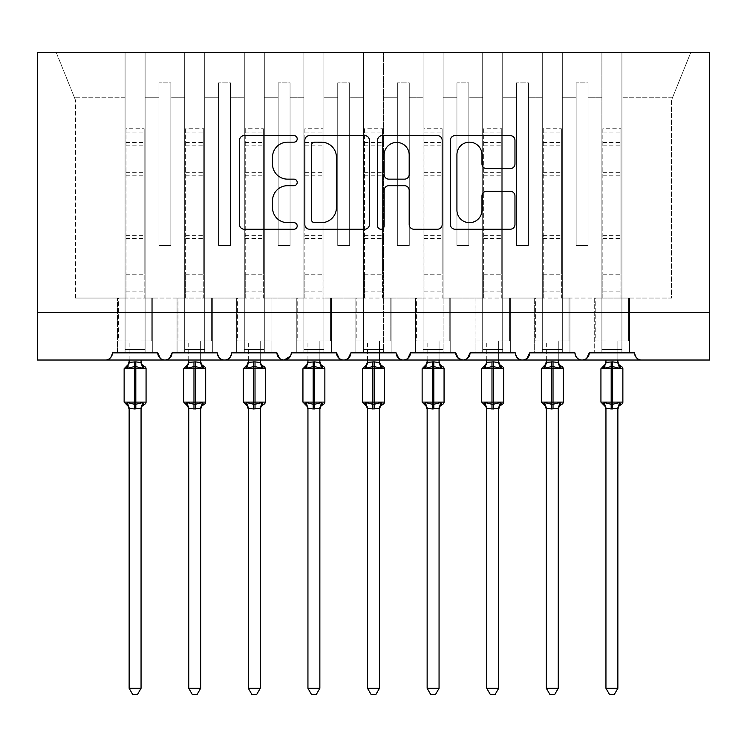<?xml version="1.0" encoding="UTF-8"?>
<svg xmlns="http://www.w3.org/2000/svg" width="747" height="747" viewBox="0 0 747 747"><rect width="100%" height="100%" fill="white"/><g stroke="black" fill="none" stroke-linecap="round" stroke-linejoin="round"><path stroke-width="0.56" stroke-dasharray="3.73 2.8" d="M297.213 138.895A3.277 3.277 0 0 0 293.935 135.618L244.213 135.618A4.678 4.678 0 0 0 239.526 140.296L239.526 224.539A4.678 4.678 0 0 0 244.213 229.217L293.935 229.217A3.277 3.277 0 0 0 297.213 225.949A3.277 3.277 0 0 0 293.935 222.671L287.502 222.671A14.977 14.977 0 0 1 272.524 207.694L272.524 200.672A14.977 14.977 0 0 1 287.502 185.695L293.935 185.695A3.277 3.277 0 0 0 297.213 182.417A3.277 3.277 0 0 0 293.935 179.14L287.502 179.14A14.977 14.977 0 0 1 272.524 164.163L272.524 157.15A14.977 14.977 0 0 1 287.502 142.173L293.935 142.173A3.277 3.277 0 0 0 297.213 138.895M641.701 360.026L709.65 360.026L709.65 312.349L37.35 312.349L37.35 360.026L105.299 360.026A7.153 7.153 0 0 0 112.452 352.873L125.085 352.873L125.085 298.044L125.085 352.873L157.748 352.873L145.105 352.873L145.105 298.044L145.105 352.873L145.105 298.044L184.686 298.044L184.686 97.782L184.686 352.873L184.686 298.044L145.105 298.044L145.105 52.486L145.105 352.873L152.733 352.873L117.456 352.873L117.456 298.044L117.456 352.873L117.456 298.044L117.456 352.873L157.748 352.873A7.153 7.153 0 0 0 164.9 360.026A7.153 7.153 0 0 0 172.053 352.873L184.686 352.873L184.686 298.044L184.686 352.873L172.053 352.873L217.349 352.873L204.706 352.873L204.706 52.486L204.706 352.873L204.706 298.044L204.706 352.873L212.335 352.873L177.058 352.873L177.058 298.044L177.058 352.873L177.058 298.044L177.058 352.873L217.349 352.873A7.153 7.153 0 0 0 224.502 360.026A7.153 7.153 0 0 0 231.654 352.873L244.288 352.873L244.288 298.044L244.288 352.873L231.654 352.873L276.95 352.873L264.307 352.873L264.307 52.486L264.307 352.873L264.307 298.044L264.307 352.873L271.936 352.873L236.659 352.873L236.659 298.044L236.659 352.873L236.659 298.044L236.659 352.873L276.95 352.873A7.153 7.153 0 0 0 284.103 360.026A7.153 7.153 0 0 0 291.246 352.873L303.889 352.873L303.889 298.044L303.889 352.873L291.246 352.873L336.552 352.873L323.909 352.873L323.909 52.486L323.909 352.873L323.909 298.044L323.909 352.873L331.537 352.873L296.26 352.873L296.26 298.044L296.26 352.873L296.26 298.044L296.26 352.873L336.552 352.873A7.153 7.153 0 0 0 343.704 360.026A7.153 7.153 0 0 0 350.847 352.873L363.49 352.873L363.49 298.044L363.49 352.873L350.847 352.873L396.153 352.873L383.51 352.873L383.51 52.486L383.51 352.873L383.51 298.044L383.51 352.873L391.139 352.873L355.861 352.873L355.861 298.044L355.861 352.873L355.861 298.044L355.861 352.873L396.153 352.873A7.153 7.153 0 0 0 403.296 360.026A7.153 7.153 0 0 0 410.448 352.873L423.091 352.873L423.091 298.044L423.091 352.873L410.448 352.873L455.754 352.873L443.111 352.873L443.111 52.486L443.111 352.873L443.111 298.044L443.111 352.873L450.74 352.873L415.463 352.873L415.463 298.044L415.463 352.873L415.463 298.044L415.463 352.873L455.754 352.873A7.153 7.153 0 0 0 462.897 360.026A7.153 7.153 0 0 0 470.05 352.873L482.693 352.873L482.693 298.044L482.693 352.873L470.05 352.873L515.346 352.873L502.712 352.873L502.712 52.486L502.712 352.873L502.712 298.044L502.712 352.873L510.341 352.873L475.064 352.873L475.064 298.044L475.064 352.873L475.064 298.044L475.064 352.873L515.346 352.873A7.153 7.153 0 0 0 522.498 360.026A7.153 7.153 0 0 0 529.651 352.873L542.294 352.873L542.294 298.044L542.294 352.873L529.651 352.873L574.947 352.873L562.314 352.873L562.314 298.044L562.314 352.873L569.942 352.873L534.665 352.873L534.665 298.044L534.665 352.873L534.665 298.044L534.665 352.873L569.942 352.873L562.314 352.873L562.314 298.044L601.895 298.044L601.895 352.873L601.895 298.044L601.895 352.873L589.252 352.873L601.895 352.873L601.895 52.486L601.895 298.044L601.895 52.486L621.915 52.486L621.915 352.873L634.548 352.873C635.529 357.785 637.91 360.166 641.701 360.026A7.153 7.153 0 0 1 634.548 352.873L621.915 352.873L629.544 352.873L621.915 352.873L621.915 52.486L621.915 298.044L621.915 52.486L690.77 52.486L562.314 52.486L562.314 352.873L574.947 352.873C575.928 357.785 578.309 360.166 582.1 360.026L586.638 358.411M594.267 352.873L629.544 352.873L629.544 298.044L629.544 352.873L629.544 298.044L621.915 298.044L671.506 298.044L671.506 100.173L672.468 97.782L621.915 97.782L672.468 97.782L671.506 100.173L671.506 298.044L601.895 298.044L601.895 52.486L562.314 52.486L562.314 298.044L562.314 52.486L562.314 298.044L629.544 298.044L629.544 352.873L594.267 352.873L594.267 298.044L601.895 298.044L594.267 298.044L594.267 352.873M574.947 352.873A7.153 7.153 0 0 0 582.1 360.026A7.153 7.153 0 0 0 589.252 352.873L634.548 352.873M542.294 298.044L542.294 52.486L542.294 298.044L542.294 52.486L562.314 52.486L502.712 52.486L502.712 298.044L502.712 52.486L482.693 52.486L482.693 97.782L482.693 52.486L443.111 52.486L443.111 298.044L443.111 52.486L423.091 52.486L423.091 97.782L423.091 52.486L383.51 52.486L383.51 298.044L383.51 52.486L363.49 52.486L363.49 97.782L363.49 52.486L323.909 52.486L323.909 298.044L323.909 52.486L303.889 52.486L303.889 97.782L303.889 52.486L264.307 52.486L264.307 298.044L264.307 52.486L244.288 52.486L244.288 97.782L244.288 52.486L204.706 52.486L204.706 298.044L204.706 52.486L184.686 52.486L184.686 97.782L184.686 52.486L125.085 52.486L125.085 97.782L125.085 52.486L56.23 52.486L75.494 100.173L56.23 52.486L542.294 52.486L542.294 352.873L542.294 298.044L502.712 298.044L542.294 298.044M527.037 358.411L522.498 360.026C518.707 360.166 516.326 357.785 515.346 352.873M482.693 298.044L482.693 52.486L482.693 352.873L482.693 298.044L443.111 298.044L482.693 298.044M467.435 358.411L462.897 360.026L458.369 358.411M423.091 298.044L423.091 52.486L423.091 352.873L423.091 298.044L383.51 298.044L423.091 298.044M407.834 358.411L403.296 360.026L398.767 358.411M363.49 298.044L363.49 52.486L363.49 352.873L363.49 298.044L323.909 298.044L363.49 298.044M348.233 358.411L343.704 360.026L339.166 358.411M303.889 298.044L303.889 52.486L303.889 352.873L303.889 298.044L264.307 298.044L303.889 298.044M290.48 356.114L291.246 352.873C290.275 357.785 287.894 360.166 284.103 360.026L279.565 358.411M244.288 298.044L244.288 52.486L244.288 352.873L244.288 298.044L204.706 298.044L244.288 298.044M231.654 352.873C230.674 357.785 228.293 360.166 224.502 360.026C220.701 360.166 218.32 357.785 217.349 352.873M184.686 298.044L184.686 52.486L184.686 298.044L204.706 298.044L184.686 298.044M169.438 358.411L164.9 360.026L160.362 358.411M125.085 298.044L125.085 52.486L125.085 352.873L125.085 298.044L75.494 298.044L145.105 298.044L145.105 52.486L145.105 298.044L125.085 298.044M709.65 312.349L37.35 312.349L37.35 52.486L709.65 52.486L709.65 312.349L37.35 312.349M588.066 245.595L576.142 245.595L576.142 97.782L562.314 97.782L576.142 97.782L576.142 82.88L576.142 245.595L588.066 245.595L588.066 82.88L576.142 82.88L588.066 82.88L588.066 97.782L601.895 97.782L588.066 97.782L588.066 245.595L576.142 245.595L576.142 82.88L576.142 245.595L588.066 245.595L588.066 82.88L588.066 245.595M528.465 245.595L516.541 245.595L516.541 97.782L502.712 97.782L516.541 97.782L516.541 82.88L516.541 245.595L528.465 245.595L528.465 82.88L516.541 82.88L528.465 82.88L528.465 97.782L542.294 97.782L528.465 97.782L528.465 245.595L516.541 245.595L516.541 82.88L516.541 245.595L528.465 245.595L528.465 82.88L528.465 245.595M468.864 245.595L456.94 245.595L456.94 97.782L443.111 97.782L456.94 97.782L456.94 82.88L456.94 245.595L468.864 245.595L468.864 82.88L456.94 82.88L468.864 82.88L468.864 97.782L482.693 97.782L468.864 97.782L468.864 245.595L456.94 245.595L456.94 82.88L456.94 245.595L468.864 245.595L468.864 82.88L468.864 245.595M409.263 245.595L397.339 245.595L397.339 97.782L383.51 97.782L397.339 97.782L397.339 82.88L397.339 245.595L409.263 245.595L409.263 82.88L397.339 82.88L409.263 82.88L409.263 97.782L423.091 97.782L409.263 97.782L409.263 245.595L397.339 245.595L397.339 82.88L397.339 245.595L409.263 245.595L409.263 82.88L409.263 245.595M349.661 245.595L337.737 245.595L337.737 97.782L323.909 97.782L337.737 97.782L337.737 82.88L337.737 245.595L349.661 245.595L349.661 82.88L337.737 82.88L349.661 82.88L349.661 97.782L363.49 97.782L349.661 97.782L349.661 245.595L337.737 245.595L337.737 82.88L337.737 245.595L349.661 245.595L349.661 82.88L349.661 245.595M290.06 245.595L278.136 245.595L278.136 97.782L264.307 97.782L278.136 97.782L278.136 82.88L278.136 245.595L290.06 245.595L290.06 82.88L278.136 82.88L290.06 82.88L290.06 97.782L303.889 97.782L290.06 97.782L290.06 245.595L278.136 245.595L278.136 82.88L278.136 245.595L290.06 245.595L290.06 82.88L290.06 245.595M230.459 245.595L218.535 245.595L218.535 97.782L204.706 97.782L218.535 97.782L218.535 82.88L218.535 245.595L230.459 245.595L230.459 82.88L218.535 82.88L230.459 82.88L230.459 97.782L244.288 97.782L230.459 97.782L230.459 245.595L218.535 245.595L218.535 82.88L218.535 245.595L230.459 245.595L230.459 82.88L230.459 245.595M170.858 245.595L158.934 245.595L158.934 97.782L145.105 97.782L158.934 97.782L158.934 82.88L158.934 245.595L170.858 245.595L170.858 82.88L158.934 82.88L170.858 82.88L170.858 97.782L184.686 97.782L170.858 97.782L170.858 245.595L158.934 245.595L158.934 82.88L158.934 245.595L170.858 245.595L170.858 82.88L170.858 245.595M75.494 298.044L75.494 100.173L75.494 298.044M125.085 97.782L74.532 97.782L125.085 97.782M672.468 97.782L690.77 52.486L672.468 97.782M152.733 298.044L152.733 352.873L152.733 298.044L145.105 298.044L152.733 298.044L152.733 352.873L152.733 298.044L145.105 298.044L152.733 298.044M212.335 298.044L212.335 352.873L212.335 298.044L204.706 298.044L212.335 298.044L212.335 352.873L212.335 298.044L204.706 298.044L212.335 298.044M271.936 298.044L271.936 352.873L271.936 298.044L264.307 298.044L271.936 298.044L271.936 352.873L271.936 298.044L264.307 298.044L271.936 298.044M331.537 298.044L331.537 352.873L331.537 298.044L323.909 298.044L331.537 298.044L331.537 352.873L331.537 298.044L323.909 298.044L331.537 298.044M391.139 298.044L391.139 352.873L391.139 298.044L383.51 298.044L391.139 298.044L391.139 352.873L391.139 298.044L383.51 298.044L391.139 298.044M450.74 298.044L450.74 352.873L450.74 298.044L443.111 298.044L450.74 298.044L450.74 352.873L450.74 298.044L443.111 298.044L450.74 298.044M510.341 298.044L510.341 352.873L510.341 298.044L502.712 298.044L510.341 298.044L510.341 352.873L510.341 298.044L502.712 298.044L510.341 298.044M569.942 298.044L569.942 352.873L569.942 298.044L562.314 298.044L569.942 298.044L569.942 352.873L569.942 298.044L562.314 298.044L569.942 298.044M458.294 358.355L455.754 352.873M629.544 298.044L621.915 298.044L629.544 298.044M594.267 298.044L601.895 298.044L594.267 298.044M369.401 224.539L369.401 140.296A4.678 4.678 0 0 0 364.723 135.618L309.501 135.618A4.678 4.678 0 0 0 304.823 140.296L304.823 224.539A4.678 4.678 0 0 0 309.501 229.217L364.723 229.217A4.678 4.678 0 0 0 369.401 224.539M314.646 142.173A3.277 3.277 0 0 0 311.368 145.441L311.368 219.394A3.277 3.277 0 0 0 314.646 222.671L321.434 222.671A14.977 14.977 0 0 0 336.411 207.694L336.411 157.15A14.977 14.977 0 0 0 321.434 142.173L314.646 142.173M382.277 135.618L437.499 135.618A4.678 4.678 0 0 1 442.177 140.296L442.177 224.539A4.678 4.678 0 0 1 437.499 229.217L413.866 229.217A4.678 4.678 0 0 1 409.188 224.539L409.188 190.373A4.678 4.678 0 0 0 404.51 185.695L388.832 185.695A4.678 4.678 0 0 0 384.145 190.373L384.145 225.949A3.277 3.277 0 0 1 380.867 229.217A3.277 3.277 0 0 1 377.599 225.949L377.599 140.296A4.678 4.678 0 0 1 382.277 135.618M409.188 154.918A12.522 12.522 0 0 0 396.666 142.406A12.522 12.522 0 0 0 384.145 154.918L384.145 174.462A4.678 4.678 0 0 0 388.832 179.14L404.51 179.14A4.678 4.678 0 0 0 409.188 174.462L409.188 154.918M486.642 168.617L510.276 168.617A4.678 4.678 0 0 0 514.963 163.929L514.963 140.296A4.678 4.678 0 0 0 510.276 135.618L455.054 135.618A4.678 4.678 0 0 0 450.376 140.296L450.376 224.539A4.678 4.678 0 0 0 455.054 229.217L510.276 229.217A4.678 4.678 0 0 0 514.963 224.539L514.963 195.994A4.678 4.678 0 0 0 510.276 191.307L486.642 191.307A4.678 4.678 0 0 0 481.964 195.994L481.964 210.15A12.522 12.522 0 0 1 469.443 222.671A12.522 12.522 0 0 1 456.921 210.15L456.921 154.685A12.522 12.522 0 0 1 469.443 142.173A12.522 12.522 0 0 1 481.964 154.685L481.964 163.929A4.678 4.678 0 0 0 486.642 168.617M129.138 360.026L129.138 340.959L118.409 340.959L118.409 298.044L126.038 298.044L118.409 298.044L118.409 340.959L129.138 340.959L129.138 362.36A5.248 5.005 180 0 1 126.383 366.73L127.41 368.262L134.376 366.59L142.789 368.262L144.498 366.497M127.41 402.577L129.138 408.478L129.138 688.314L141.052 688.314L141.052 408.506A5.248 5.005 -0 0 1 143.807 404.108L142.789 402.577L135.814 404.248L127.41 402.577L126.383 404.108A5.248 5.005 -0 0 1 129.138 408.506L129.138 408.506M143.807 366.73A5.248 5.005 180 0 1 141.052 362.332L141.052 340.959L151.781 340.959L151.781 298.044L144.152 298.044L151.781 298.044L151.781 340.959L141.052 340.959L141.052 360.026M141.052 408.506L134.376 408.973L129.128 408.264M129.138 362.36L134.376 361.875L134.376 368.729L146.067 368.729M126.038 298.044L126.038 274.205L126.038 298.044L144.152 298.044L144.152 274.205L144.152 298.044M141.052 362.36L134.376 361.875M142.789 368.262L141.062 362.575M128.11 366.235L127.41 368.262M142.789 402.577L141.062 408.264M129.138 688.314L132.714 694.514L137.476 694.514L141.052 688.314M126.038 128.773L126.038 274.205L126.038 128.773L144.152 128.773L144.152 274.205L144.152 128.773M126.038 132.116L144.152 132.116M188.739 360.026L188.739 340.959L178.01 340.959L178.01 298.044L185.639 298.044L178.01 298.044L178.01 340.959L188.739 340.959L188.739 362.36A5.248 5.005 180 0 1 185.984 366.73L187.011 368.262L193.977 366.59L202.39 368.262L204.099 366.497M187.011 402.577L188.739 408.478L188.739 688.314L200.654 688.314L200.654 408.506A5.248 5.005 -0 0 1 203.408 404.108L202.39 402.577L195.415 404.248L187.011 402.577L185.984 404.108A5.248 5.005 -0 0 1 188.739 408.506L188.739 408.506M203.408 366.73A5.248 5.005 180 0 1 200.654 362.332L200.654 340.959L211.382 340.959L211.382 298.044L203.754 298.044L211.382 298.044L211.382 340.959L200.654 340.959L200.654 360.026M200.654 408.506L193.977 408.973L188.73 408.264M188.739 362.36L193.977 361.875L193.977 368.729L205.668 368.729M185.639 298.044L185.639 274.205L185.639 298.044L203.754 298.044L203.754 274.205L203.754 298.044M200.654 362.36L193.977 361.875M202.39 368.262L200.663 362.575M187.712 366.235L187.011 368.262M202.39 402.577L200.663 408.264M188.739 688.314L192.315 694.514L197.077 694.514L200.654 688.314M185.639 128.773L185.639 274.205L185.639 128.773L203.754 128.773L203.754 274.205L203.754 128.773M185.639 132.116L203.754 132.116M248.34 360.026L248.34 340.959L237.611 340.959L237.611 298.044L245.24 298.044L237.611 298.044L237.611 340.959L248.34 340.959L248.34 362.36A5.248 5.005 180 0 1 245.586 366.73L246.613 368.262L253.578 366.59L261.992 368.262L263.7 366.497M246.613 402.577L248.34 408.478L248.34 688.314L260.255 688.314L260.255 408.506A5.248 5.005 -0 0 1 263.009 404.108L261.992 402.577L255.016 404.248L246.613 402.577L245.586 404.108A5.248 5.005 -0 0 1 248.34 408.506L248.34 408.506M263.009 366.73A5.248 5.005 180 0 1 260.255 362.332L260.255 340.959L270.984 340.959L270.984 298.044L263.355 298.044L270.984 298.044L270.984 340.959L260.255 340.959L260.255 360.026M260.255 408.506L253.578 408.973L248.331 408.264M248.34 362.36L253.578 361.875L253.578 368.729L265.269 368.729M245.24 298.044L245.24 274.205L245.24 298.044L263.355 298.044L263.355 274.205L263.355 298.044M260.255 362.36L253.578 361.875M261.992 368.262L260.264 362.575M247.313 366.235L246.613 368.262M261.992 402.577L260.264 408.264M248.34 688.314L251.916 694.514L256.679 694.514L260.255 688.314M245.24 128.773L245.24 274.205L245.24 128.773L263.355 128.773L263.355 274.205L263.355 128.773M245.24 132.116L263.355 132.116M307.941 360.026L307.941 340.959L297.213 340.959L297.213 298.044L304.841 298.044L297.213 298.044L297.213 340.959L307.941 340.959L307.941 362.36A5.248 5.005 180 0 1 305.187 366.73L306.205 368.262L313.18 366.59L321.593 368.262L323.302 366.497M306.205 402.577L307.941 408.478L307.941 688.314L319.856 688.314L319.856 408.506A5.248 5.005 -0 0 1 322.611 404.108L321.593 402.577L314.618 404.248L306.205 402.577L305.187 404.108A5.248 5.005 -0 0 1 307.941 408.506L307.941 408.506M322.611 366.73A5.248 5.005 180 0 1 319.856 362.332L319.856 340.959L330.585 340.959L330.585 298.044L322.956 298.044L330.585 298.044L330.585 340.959L319.856 340.959L319.856 360.026M319.856 408.506L313.18 408.973L307.932 408.264M307.941 362.36L313.18 361.875L313.18 368.729L324.861 368.729M304.841 298.044L304.841 274.205L304.841 298.044L322.956 298.044L322.956 274.205L322.956 298.044M319.856 362.36L313.18 361.875M321.593 368.262L319.865 362.575M306.914 366.235L306.205 368.262M321.593 402.577L319.865 408.264M307.941 688.314L311.518 694.514L316.28 694.514L319.856 688.314M304.841 128.773L304.841 274.205L304.841 128.773L322.956 128.773L322.956 274.205L322.956 128.773M304.841 132.116L322.956 132.116M367.543 360.026L367.543 340.959L356.814 340.959L356.814 298.044L364.443 298.044L356.814 298.044L356.814 340.959L367.543 340.959L367.543 362.36A5.248 5.005 180 0 1 364.788 366.73L365.806 368.262L372.781 366.59L381.194 368.262L382.903 366.497M365.806 402.577L367.543 408.478L367.543 688.314L379.457 688.314L379.457 408.506A5.248 5.005 -0 0 1 382.212 404.108L381.194 402.577L374.219 404.248L365.806 402.577L364.788 404.108A5.248 5.005 -0 0 1 367.543 408.506L367.543 408.506M382.212 366.73A5.248 5.005 180 0 1 379.457 362.332L379.457 340.959L390.186 340.959L390.186 298.044L382.557 298.044L390.186 298.044L390.186 340.959L379.457 340.959L379.457 360.026M379.457 408.506L372.781 408.973L367.533 408.264M367.543 362.36L372.781 361.875L372.781 368.729L384.462 368.729M364.443 298.044L364.443 274.205L364.443 298.044L382.557 298.044L382.557 274.205L382.557 298.044M379.457 362.36L372.781 361.875M381.194 368.262L379.467 362.575M366.516 366.235L365.806 368.262M381.194 402.577L379.467 408.264M367.543 688.314L371.119 694.514L375.881 694.514L379.457 688.314M364.443 128.773L364.443 274.205L364.443 128.773L382.557 128.773L382.557 274.205L382.557 128.773M364.443 132.116L382.557 132.116M427.144 360.026L427.144 340.959L416.415 340.959L416.415 298.044L424.044 298.044L416.415 298.044L416.415 340.959L427.144 340.959L427.144 362.36A5.248 5.005 180 0 1 424.389 366.73L425.407 368.262L432.382 366.59L440.795 368.262L442.504 366.497M425.407 402.577L427.144 408.478L427.144 688.314L439.059 688.314L439.059 408.506A5.248 5.005 -0 0 1 441.813 404.108L440.795 402.577L433.82 404.248L425.407 402.577L424.389 404.108A5.248 5.005 -0 0 1 427.144 408.506L427.144 408.506M441.813 366.73A5.248 5.005 180 0 1 439.059 362.332L439.059 340.959L449.787 340.959L449.787 298.044L442.159 298.044L449.787 298.044L449.787 340.959L439.059 340.959L439.059 360.026M439.059 408.506L432.382 408.973L427.135 408.264M427.144 362.36L432.382 361.875L432.382 368.729L444.063 368.729M424.044 298.044L424.044 274.205L424.044 298.044L442.159 298.044L442.159 274.205L442.159 298.044M439.059 362.36L432.382 361.875M440.795 368.262L439.068 362.575M426.117 366.235L425.407 368.262M440.795 402.577L439.068 408.264M427.144 688.314L430.72 694.514L435.482 694.514L439.059 688.314M424.044 128.773L424.044 274.205L424.044 128.773L442.159 128.773L442.159 274.205L442.159 128.773M424.044 132.116L442.159 132.116M486.745 360.026L486.745 340.959L476.016 340.959L476.016 298.044L483.645 298.044L476.016 298.044L476.016 340.959L486.745 340.959L486.745 362.36A5.248 5.005 180 0 1 483.991 366.73L485.008 368.262L491.984 366.59L500.387 368.262L502.105 366.497M485.008 402.577L486.745 408.478L486.745 688.314L498.66 688.314L498.66 408.506A5.248 5.005 -0 0 1 501.414 404.108L500.387 402.577L493.422 404.248L485.008 402.577L483.991 404.108A5.248 5.005 -0 0 1 486.745 408.506L486.745 408.506M501.414 366.73A5.248 5.005 180 0 1 498.66 362.332L498.66 340.959L509.389 340.959L509.389 298.044L501.76 298.044L509.389 298.044L509.389 340.959L498.66 340.959L498.66 360.026M498.66 408.506L491.984 408.973L486.736 408.264M486.745 362.36L491.984 361.875L491.984 368.729L503.665 368.729M483.645 298.044L483.645 274.205L483.645 298.044L501.76 298.044L501.76 274.205L501.76 298.044M498.66 362.36L491.984 361.875M500.387 368.262L498.669 362.575M485.709 366.235L485.008 368.262M500.387 402.577L498.669 408.264M486.745 688.314L490.321 694.514L495.084 694.514L498.66 688.314M483.645 128.773L483.645 274.205L483.645 128.773L501.76 128.773L501.76 274.205L501.76 128.773M483.645 132.116L501.76 132.116M546.346 360.026L546.346 340.959L535.618 340.959L535.618 298.044L543.246 298.044L535.618 298.044L535.618 340.959L546.346 340.959L546.346 362.36A5.248 5.005 180 0 1 543.592 366.73L544.61 368.262L551.585 366.59L559.989 368.262L561.707 366.497M544.61 402.577L546.346 408.478L546.346 688.314L558.261 688.314L558.261 408.506A5.248 5.005 -0 0 1 561.016 404.108L559.989 402.577L553.023 404.248L544.61 402.577L543.592 404.108A5.248 5.005 -0 0 1 546.346 408.506L546.346 408.506M561.016 366.73A5.248 5.005 180 0 1 558.261 362.332L558.261 340.959L568.99 340.959L568.99 298.044L561.361 298.044L568.99 298.044L568.99 340.959L558.261 340.959L558.261 360.026M558.261 408.506L551.585 408.973L546.337 408.264M546.346 362.36L551.585 361.875L551.585 368.729L563.266 368.729M543.246 298.044L543.246 274.205L543.246 298.044L561.361 298.044L561.361 274.205L561.361 298.044M558.261 362.36L551.585 361.875M559.989 368.262L558.27 362.575M545.31 366.235L544.61 368.262M559.989 402.577L558.27 408.264M546.346 688.314L549.923 694.514L554.685 694.514L558.261 688.314M543.246 128.773L543.246 274.205L543.246 128.773L561.361 128.773L561.361 274.205L561.361 128.773M543.246 132.116L561.361 132.116M605.948 360.026L605.948 340.959L595.219 340.959L595.219 298.044L602.848 298.044L595.219 298.044L595.219 340.959L605.948 340.959L605.948 362.36A5.248 5.005 180 0 1 603.193 366.73L604.211 368.262L611.186 366.59L619.59 368.262L621.308 366.497M604.211 402.577L605.948 408.478L605.948 688.314L617.862 688.314L617.862 408.506A5.248 5.005 -0 0 1 620.617 404.108L619.59 402.577L612.624 404.248L604.211 402.577L603.193 404.108A5.248 5.005 -0 0 1 605.948 408.506L605.948 408.506M620.617 366.73A5.248 5.005 180 0 1 617.862 362.332L617.862 340.959L628.591 340.959L628.591 298.044L620.962 298.044L628.591 298.044L628.591 340.959L617.862 340.959L617.862 360.026M617.862 408.506L611.186 408.973L605.938 408.264M605.948 362.36L611.186 361.875L611.186 368.729L622.867 368.729M602.848 298.044L602.848 274.205L602.848 298.044L620.962 298.044L620.962 274.205L620.962 298.044M617.862 362.36L611.186 361.875M619.59 368.262L617.872 362.575M604.911 366.235L604.211 368.262M619.59 402.577L617.872 408.264M605.948 688.314L609.524 694.514L614.286 694.514L617.862 688.314M602.848 128.773L602.848 274.205L602.848 128.773L620.962 128.773L620.962 274.205L620.962 128.773M602.848 132.116L620.962 132.116M125.085 349.54L145.105 349.54L125.085 349.54M184.686 349.54L204.706 349.54L184.686 349.54M244.288 349.54L264.307 349.54L244.288 349.54M303.889 349.54L323.909 349.54L303.889 349.54M363.49 349.54L383.51 349.54L363.49 349.54M423.091 349.54L443.111 349.54L423.091 349.54M482.693 349.54L502.712 349.54L482.693 349.54M542.294 349.54L562.314 349.54L542.294 349.54M601.895 349.54L621.915 349.54L601.895 349.54M135.814 361.875L135.814 408.973M146.067 402.11L124.133 402.11M124.133 368.729L134.376 368.729L134.376 408.973M126.038 274.205L144.152 274.205L126.038 274.205M126.038 291.844L144.152 291.844M126.038 238.48L144.152 238.48M126.038 175.816L144.152 175.816M126.038 142.528L144.152 142.528M126.038 145.861L144.152 145.861M126.038 172.716L144.152 172.716M126.038 235.38L144.152 235.38M195.415 361.875L195.415 408.973M205.668 402.11L183.734 402.11M183.734 368.729L193.977 368.729L193.977 408.973M185.639 274.205L203.754 274.205L185.639 274.205M185.639 291.844L203.754 291.844M185.639 238.48L203.754 238.48M185.639 175.816L203.754 175.816M185.639 142.528L203.754 142.528M185.639 145.861L203.754 145.861M185.639 172.716L203.754 172.716M185.639 235.38L203.754 235.38M255.016 361.875L255.016 408.973M265.269 402.11L243.335 402.11M243.335 368.729L253.578 368.729L253.578 408.973M245.24 274.205L263.355 274.205L245.24 274.205M245.24 291.844L263.355 291.844M245.24 238.48L263.355 238.48M245.24 175.816L263.355 175.816M245.24 142.528L263.355 142.528M245.24 145.861L263.355 145.861M245.24 172.716L263.355 172.716M245.24 235.38L263.355 235.38M314.618 361.875L314.618 408.973M324.861 402.11L302.937 402.11M302.937 368.729L313.18 368.729L313.18 408.973M304.841 274.205L322.956 274.205L304.841 274.205M304.841 291.844L322.956 291.844M304.841 238.48L322.956 238.48M304.841 175.816L322.956 175.816M304.841 142.528L322.956 142.528M304.841 145.861L322.956 145.861M304.841 172.716L322.956 172.716M304.841 235.38L322.956 235.38M374.219 361.875L374.219 408.973M384.462 402.11L362.538 402.11M362.538 368.729L372.781 368.729L372.781 408.973M364.443 274.205L382.557 274.205L364.443 274.205M364.443 291.844L382.557 291.844M364.443 238.48L382.557 238.48M364.443 175.816L382.557 175.816M364.443 142.528L382.557 142.528M364.443 145.861L382.557 145.861M364.443 172.716L382.557 172.716M364.443 235.38L382.557 235.38M433.82 361.875L433.82 408.973M444.063 402.11L422.139 402.11M422.139 368.729L432.382 368.729L432.382 408.973M424.044 274.205L442.159 274.205L424.044 274.205M424.044 291.844L442.159 291.844M424.044 238.48L442.159 238.48M424.044 175.816L442.159 175.816M424.044 142.528L442.159 142.528M424.044 145.861L442.159 145.861M424.044 172.716L442.159 172.716M424.044 235.38L442.159 235.38M493.422 361.875L493.422 408.973M503.665 402.11L481.731 402.11M481.731 368.729L491.984 368.729L491.984 408.973M483.645 274.205L501.76 274.205L483.645 274.205M483.645 291.844L501.76 291.844M483.645 238.48L501.76 238.48M483.645 175.816L501.76 175.816M483.645 142.528L501.76 142.528M483.645 145.861L501.76 145.861M483.645 172.716L501.76 172.716M483.645 235.38L501.76 235.38M553.023 361.875L553.023 408.973M563.266 402.11L541.332 402.11M541.332 368.729L551.585 368.729L551.585 408.973M543.246 274.205L561.361 274.205L543.246 274.205M543.246 291.844L561.361 291.844M543.246 238.48L561.361 238.48M543.246 175.816L561.361 175.816M543.246 142.528L561.361 142.528M543.246 145.861L561.361 145.861M543.246 172.716L561.361 172.716M543.246 235.38L561.361 235.38M612.624 361.875L612.624 408.973M622.867 402.11L600.933 402.11M600.933 368.729L611.186 368.729L611.186 408.973M602.848 274.205L620.962 274.205L602.848 274.205M602.848 291.844L620.962 291.844M602.848 238.48L620.962 238.48M602.848 175.816L620.962 175.816M602.848 142.528L620.962 142.528M602.848 145.861L620.962 145.861M602.848 172.716L620.962 172.716M602.848 235.38L620.962 235.38"/><path stroke-width="1.12" d="M297.213 138.895A3.277 3.277 0 0 0 293.935 135.618L244.213 135.618A4.678 4.678 0 0 0 239.526 140.296L239.526 224.539A4.678 4.678 0 0 0 244.213 229.217L293.935 229.217A3.277 3.277 0 0 0 297.213 225.949A3.277 3.277 0 0 0 293.935 222.671L287.502 222.671A14.977 14.977 0 0 1 272.524 207.694L272.524 200.672A14.977 14.977 0 0 1 287.502 185.695L293.935 185.695A3.277 3.277 0 0 0 297.213 182.417A3.277 3.277 0 0 0 293.935 179.14L287.502 179.14A14.977 14.977 0 0 1 272.524 164.163L272.524 157.15A14.977 14.977 0 0 1 287.502 142.173L293.935 142.173A3.277 3.277 0 0 0 297.213 138.895M510.276 168.617A4.678 4.678 0 0 0 514.963 163.929L514.963 140.296A4.678 4.678 0 0 0 510.276 135.618L455.054 135.618A4.678 4.678 0 0 0 450.376 140.296L450.376 224.539A4.678 4.678 0 0 0 455.054 229.217L510.276 229.217A4.678 4.678 0 0 0 514.963 224.539L514.963 195.994A4.678 4.678 0 0 0 510.276 191.307L486.642 191.307A4.678 4.678 0 0 0 481.964 195.994L481.964 210.15A12.522 12.522 0 0 1 469.443 222.671A12.522 12.522 0 0 1 456.921 210.15L456.921 154.685A12.522 12.522 0 0 1 469.443 142.173A12.522 12.522 0 0 1 481.964 154.685L481.964 163.929A4.678 4.678 0 0 0 486.642 168.617L510.276 168.617M37.35 312.349L709.65 312.349L709.65 52.486L37.35 52.486L37.35 360.026L105.299 360.026C109.09 360.166 111.471 357.785 112.452 352.873L157.748 352.873L160.362 358.411M369.401 140.296A4.678 4.678 0 0 0 364.723 135.618L309.501 135.618A4.678 4.678 0 0 0 304.823 140.296L304.823 224.539A4.678 4.678 0 0 0 309.501 229.217L364.723 229.217A4.678 4.678 0 0 0 369.401 224.539L369.401 140.296M382.277 135.618L437.499 135.618A4.678 4.678 0 0 1 442.177 140.296L442.177 224.539A4.678 4.678 0 0 1 437.499 229.217L413.866 229.217A4.678 4.678 0 0 1 409.188 224.539L409.188 190.373A4.678 4.678 0 0 0 404.51 185.695L388.832 185.695A4.678 4.678 0 0 0 384.145 190.373L384.145 225.949A3.277 3.277 0 0 1 380.867 229.217A3.277 3.277 0 0 1 377.599 225.949L377.599 140.296A4.678 4.678 0 0 1 382.277 135.618M105.299 360.026C109.09 360.166 111.471 357.785 112.452 352.873A7.153 7.153 0 0 1 105.299 360.026L164.9 360.026C161.1 360.166 158.719 357.785 157.748 352.873A7.153 7.153 0 0 0 164.9 360.026A7.153 7.153 0 0 0 172.053 352.873L217.349 352.873A7.153 7.153 0 0 0 224.502 360.026A7.153 7.153 0 0 0 231.654 352.873L276.95 352.873A7.153 7.153 0 0 0 284.103 360.026A7.153 7.153 0 0 0 291.246 352.873L336.552 352.873A7.153 7.153 0 0 0 343.704 360.026A7.153 7.153 0 0 0 350.847 352.873L396.153 352.873A7.153 7.153 0 0 0 403.296 360.026A7.153 7.153 0 0 0 410.448 352.873L455.754 352.873A7.153 7.153 0 0 0 462.897 360.026A7.153 7.153 0 0 0 470.05 352.873L515.346 352.873A7.153 7.153 0 0 0 522.498 360.026A7.153 7.153 0 0 0 529.651 352.873L574.947 352.873A7.153 7.153 0 0 0 582.1 360.026A7.153 7.153 0 0 0 589.252 352.873L634.548 352.873A7.153 7.153 0 0 0 641.701 360.026C637.91 360.166 635.529 357.785 634.548 352.873M169.438 358.411L172.053 352.873C171.072 357.785 168.691 360.166 164.9 360.026L582.1 360.026C585.9 360.166 588.281 357.785 589.252 352.873L586.638 358.411M515.346 352.873C516.326 357.785 518.707 360.166 522.498 360.026C526.299 360.166 528.68 357.785 529.651 352.873L527.037 358.411M458.294 358.355L462.897 360.026C466.698 360.166 469.079 357.785 470.05 352.873L467.435 358.411M455.754 352.873L458.369 358.411M398.767 358.411L396.153 352.873C397.124 357.785 399.505 360.166 403.296 360.026C407.096 360.166 409.477 357.785 410.448 352.873L407.834 358.411M339.166 358.411L336.552 352.873C337.523 357.785 339.904 360.166 343.704 360.026C347.495 360.166 349.876 357.785 350.847 352.873L348.233 358.411M290.48 356.114L284.103 360.026C280.302 360.166 277.921 357.785 276.95 352.873L279.565 358.411M709.65 312.349L709.65 360.026L582.1 360.026C578.309 360.166 575.928 357.785 574.947 352.873M217.349 352.873C218.32 357.785 220.701 360.166 224.502 360.026C228.293 360.166 230.674 357.785 231.654 352.873M314.646 142.173A3.277 3.277 0 0 0 311.368 145.441L311.368 219.394A3.277 3.277 0 0 0 314.646 222.671L321.434 222.671A14.977 14.977 0 0 0 336.411 207.694L336.411 157.15A14.977 14.977 0 0 0 321.434 142.173L314.646 142.173M409.188 154.918A12.522 12.522 0 0 0 396.666 142.406A12.522 12.522 0 0 0 384.145 154.918L384.145 174.462A4.678 4.678 0 0 0 388.832 179.14L404.51 179.14A4.678 4.678 0 0 0 409.188 174.462L409.188 154.918M129.138 408.506A5.248 5.005 180 0 0 126.383 404.108L127.41 402.577L134.376 404.248L134.376 402.11L135.814 402.11L135.814 366.59L142.789 368.262L144.498 366.497A2.381 2.381 0 0 1 146.067 368.729L124.133 368.729L124.133 402.11L134.376 402.11L134.376 366.59L127.41 368.262L126.383 366.73A5.248 5.005 -0 0 0 129.138 362.332L135.814 361.875L141.062 362.575L141.052 360.026M141.052 688.314L137.476 694.514L132.714 694.514L129.138 688.314L141.052 688.314L141.062 408.264L134.376 408.973L134.376 404.248L135.814 404.248L135.814 402.11L146.067 402.11A2.381 2.381 0 0 1 144.498 404.351L143.807 404.108L144.498 404.351L142.005 406.265L141.052 409.272M129.138 688.314L129.138 408.478L127.41 402.577M134.376 408.973L129.128 408.264M129.138 360.026L129.138 362.36M135.814 408.973L135.814 404.248L142.789 402.577L143.807 404.108A5.248 5.005 180 0 0 141.052 408.506M127.41 368.262L128.11 366.235M142.789 368.262L141.062 362.575M141.062 408.264L142.789 402.577M188.739 408.506A5.248 5.005 180 0 0 185.984 404.108L187.011 402.577L193.977 404.248L193.977 402.11L195.415 402.11L195.415 366.59L202.39 368.262L204.099 366.497A2.381 2.381 0 0 1 205.668 368.729L183.734 368.729L183.734 402.11L193.977 402.11L193.977 366.59L187.011 368.262L185.984 366.73A5.248 5.005 -0 0 0 188.739 362.332L195.415 361.875L200.663 362.575L200.654 360.026M200.654 688.314L197.077 694.514L192.315 694.514L188.739 688.314L200.654 688.314L200.663 408.264L193.977 408.973L193.977 404.248L195.415 404.248L195.415 402.11L205.668 402.11A2.381 2.381 0 0 1 204.099 404.351L203.408 404.108L204.099 404.351L201.606 406.265L200.654 409.272M188.739 688.314L188.739 408.478L187.011 402.577M193.977 408.973L188.73 408.264M188.739 360.026L188.739 362.36M195.415 408.973L195.415 404.248L202.39 402.577L203.408 404.108A5.248 5.005 180 0 0 200.654 408.506M187.011 368.262L187.712 366.235M202.39 368.262L200.663 362.575M200.663 408.264L202.39 402.577M248.34 408.506A5.248 5.005 180 0 0 245.586 404.108L246.613 402.577L253.578 404.248L253.578 402.11L255.016 402.11L255.016 366.59L261.992 368.262L263.7 366.497A2.381 2.381 0 0 1 265.269 368.729L243.335 368.729L243.335 402.11L253.578 402.11L253.578 366.59L246.613 368.262L245.586 366.73A5.248 5.005 -0 0 0 248.34 362.332L255.016 361.875L260.264 362.575L260.255 360.026M260.255 688.314L256.679 694.514L251.916 694.514L248.34 688.314L260.255 688.314L260.264 408.264L253.578 408.973L253.578 404.248L255.016 404.248L255.016 402.11L265.269 402.11A2.381 2.381 0 0 1 263.7 404.351L263.009 404.108L263.7 404.351L261.207 406.265L260.255 409.272M248.34 688.314L248.34 408.478L246.613 402.577M253.578 408.973L248.331 408.264M248.34 360.026L248.34 362.36M255.016 408.973L255.016 404.248L261.992 402.577L263.009 404.108A5.248 5.005 180 0 0 260.255 408.506M246.613 368.262L247.313 366.235M261.992 368.262L260.264 362.575M260.264 408.264L261.992 402.577M307.941 408.506A5.248 5.005 180 0 0 305.187 404.108L306.205 402.577L313.18 404.248L313.18 402.11L314.618 402.11L314.618 366.59L321.593 368.262L323.302 366.497A2.381 2.381 0 0 1 324.861 368.729L302.937 368.729L302.937 402.11L313.18 402.11L313.18 366.59L306.205 368.262L305.187 366.73A5.248 5.005 -0 0 0 307.941 362.332L314.618 361.875L319.865 362.575L319.856 360.026M319.856 688.314L316.28 694.514L311.518 694.514L307.941 688.314L319.856 688.314L319.865 408.264L313.18 408.973L313.18 404.248L314.618 404.248L314.618 402.11L324.861 402.11A2.381 2.381 0 0 1 323.302 404.351L322.611 404.108L323.302 404.351L320.808 406.265L319.856 409.272M307.941 688.314L307.941 408.478L306.205 402.577M313.18 408.973L307.932 408.264M307.941 360.026L307.941 362.36M314.618 408.973L314.618 404.248L321.593 402.577L322.611 404.108A5.248 5.005 180 0 0 319.856 408.506M306.205 368.262L306.914 366.235M321.593 368.262L319.865 362.575M319.865 408.264L321.593 402.577M367.543 408.506A5.248 5.005 180 0 0 364.788 404.108L365.806 402.577L372.781 404.248L372.781 402.11L374.219 402.11L374.219 366.59L381.194 368.262L382.903 366.497A2.381 2.381 0 0 1 384.462 368.729L362.538 368.729L362.538 402.11L372.781 402.11L372.781 366.59L365.806 368.262L364.788 366.73A5.248 5.005 -0 0 0 367.543 362.332L374.219 361.875L379.467 362.575L379.457 360.026M379.457 688.314L375.881 694.514L371.119 694.514L367.543 688.314L379.457 688.314L379.467 408.264L372.781 408.973L372.781 404.248L374.219 404.248L374.219 402.11L384.462 402.11A2.381 2.381 0 0 1 382.903 404.351L382.212 404.108L382.903 404.351L380.41 406.265L379.457 409.272M367.543 688.314L367.543 408.478L365.806 402.577M372.781 408.973L367.533 408.264M367.543 360.026L367.543 362.36M374.219 408.973L374.219 404.248L381.194 402.577L382.212 404.108A5.248 5.005 180 0 0 379.457 408.506M365.806 368.262L366.516 366.235M381.194 368.262L379.467 362.575M379.467 408.264L381.194 402.577M427.144 408.506A5.248 5.005 180 0 0 424.389 404.108L425.407 402.577L432.382 404.248L432.382 402.11L433.82 402.11L433.82 366.59L440.795 368.262L442.504 366.497A2.381 2.381 0 0 1 444.063 368.729L422.139 368.729L422.139 402.11L432.382 402.11L432.382 366.59L425.407 368.262L424.389 366.73A5.248 5.005 -0 0 0 427.144 362.332L433.82 361.875L439.068 362.575L439.059 360.026M439.059 688.314L435.482 694.514L430.72 694.514L427.144 688.314L439.059 688.314L439.068 408.264L432.382 408.973L432.382 404.248L433.82 404.248L433.82 402.11L444.063 402.11A2.381 2.381 0 0 1 442.504 404.351L441.813 404.108L442.504 404.351L440.011 406.265L439.059 409.272M427.144 688.314L427.144 408.478L425.407 402.577M432.382 408.973L427.135 408.264M427.144 360.026L427.144 362.36M433.82 408.973L433.82 404.248L440.795 402.577L441.813 404.108A5.248 5.005 180 0 0 439.059 408.506M425.407 368.262L426.117 366.235M440.795 368.262L439.068 362.575M439.068 408.264L440.795 402.577M486.745 408.506A5.248 5.005 180 0 0 483.991 404.108L485.008 402.577L491.984 404.248L491.984 402.11L493.422 402.11L493.422 366.59L500.387 368.262L502.105 366.497A2.381 2.381 0 0 1 503.665 368.729L481.731 368.729L481.731 402.11L491.984 402.11L491.984 366.59L485.008 368.262L483.991 366.73A5.248 5.005 -0 0 0 486.745 362.332L493.422 361.875L498.669 362.575L498.66 360.026M498.66 688.314L495.084 694.514L490.321 694.514L486.745 688.314L498.66 688.314L498.669 408.264L491.984 408.973L491.984 404.248L493.422 404.248L493.422 402.11L503.665 402.11A2.381 2.381 0 0 1 502.105 404.351L501.414 404.108L502.105 404.351L499.612 406.265L498.66 409.272M486.745 688.314L486.745 408.478L485.008 402.577M491.984 408.973L486.736 408.264M486.745 360.026L486.745 362.36M493.422 408.973L493.422 404.248L500.387 402.577L501.414 404.108A5.248 5.005 180 0 0 498.66 408.506M485.008 368.262L485.709 366.235M500.387 368.262L498.669 362.575M498.669 408.264L500.387 402.577M546.346 408.506A5.248 5.005 180 0 0 543.592 404.108L544.61 402.577L551.585 404.248L551.585 402.11L553.023 402.11L553.023 366.59L559.989 368.262L561.707 366.497A2.381 2.381 0 0 1 563.266 368.729L541.332 368.729L541.332 402.11L551.585 402.11L551.585 366.59L544.61 368.262L543.592 366.73A5.248 5.005 -0 0 0 546.346 362.332L553.023 361.875L558.27 362.575L558.261 360.026M558.261 688.314L554.685 694.514L549.923 694.514L546.346 688.314L558.261 688.314L558.27 408.264L551.585 408.973L551.585 404.248L553.023 404.248L553.023 402.11L563.266 402.11A2.381 2.381 0 0 1 561.707 404.351L561.016 404.108L561.707 404.351L559.214 406.265L558.261 409.272M546.346 688.314L546.346 408.478L544.61 402.577M551.585 408.973L546.337 408.264M546.346 360.026L546.346 362.36M553.023 408.973L553.023 404.248L559.989 402.577L561.016 404.108A5.248 5.005 180 0 0 558.261 408.506M544.61 368.262L545.31 366.235M559.989 368.262L558.27 362.575M558.27 408.264L559.989 402.577M605.948 408.506A5.248 5.005 180 0 0 603.193 404.108L604.211 402.577L611.186 404.248L611.186 402.11L612.624 402.11L612.624 366.59L619.59 368.262L621.308 366.497A2.381 2.381 0 0 1 622.867 368.729L600.933 368.729L600.933 402.11L611.186 402.11L611.186 366.59L604.211 368.262L603.193 366.73A5.248 5.005 -0 0 0 605.948 362.332L612.624 361.875L617.872 362.575L617.862 360.026M617.862 688.314L614.286 694.514L609.524 694.514L605.948 688.314L617.862 688.314L617.872 408.264L611.186 408.973L611.186 404.248L612.624 404.248L612.624 402.11L622.867 402.11A2.381 2.381 0 0 1 621.308 404.351L620.617 404.108L621.308 404.351L618.805 406.265L617.862 409.272M605.948 688.314L605.948 408.478L604.211 402.577M611.186 408.973L605.938 408.264M605.948 360.026L605.948 362.36M612.624 408.973L612.624 404.248L619.59 402.577L620.617 404.108A5.248 5.005 180 0 0 617.862 408.506M604.211 368.262L604.911 366.235M619.59 368.262L617.872 362.575M617.872 408.264L619.59 402.577M135.814 361.875L135.814 366.59L134.376 366.59L134.376 361.875M143.807 366.73A5.248 5.005 -0 0 1 141.052 362.332M195.415 361.875L195.415 366.59L193.977 366.59L193.977 361.875M203.408 366.73A5.248 5.005 -0 0 1 200.654 362.332M255.016 361.875L255.016 366.59L253.578 366.59L253.578 361.875M263.009 366.73A5.248 5.005 -0 0 1 260.255 362.332M314.618 361.875L314.618 366.59L313.18 366.59L313.18 361.875M322.611 366.73A5.248 5.005 -0 0 1 319.856 362.332M374.219 361.875L374.219 366.59L372.781 366.59L372.781 361.875M382.212 366.73A5.248 5.005 -0 0 1 379.457 362.332M433.82 361.875L433.82 366.59L432.382 366.59L432.382 361.875M441.813 366.73A5.248 5.005 -0 0 1 439.059 362.332M493.422 361.875L493.422 366.59L491.984 366.59L491.984 361.875M501.414 366.73A5.248 5.005 -0 0 1 498.66 362.332M553.023 361.875L553.023 366.59L551.585 366.59L551.585 361.875M561.016 366.73A5.248 5.005 -0 0 1 558.261 362.332M612.624 361.875L612.624 366.59L611.186 366.59L611.186 361.875M620.617 366.73A5.248 5.005 -0 0 1 617.862 362.332M146.067 402.11L146.067 368.729M129.138 409.272L128.195 406.265L124.133 402.11M129.138 361.567L128.195 364.573L124.133 368.729M144.498 366.497L142.005 364.573L141.052 361.567M205.668 402.11L205.668 368.729M188.739 409.272L187.786 406.265L183.734 402.11M188.739 361.567L187.786 364.573L183.734 368.729M204.099 366.497L201.606 364.573L200.654 361.567M265.269 402.11L265.269 368.729M248.34 409.272L247.388 406.265L243.335 402.11M248.34 361.567L247.388 364.573L243.335 368.729M263.7 366.497L261.207 364.573L260.255 361.567M324.861 402.11L324.861 368.729M307.941 409.272L306.989 406.265L302.937 402.11M307.941 361.567L306.989 364.573L302.937 368.729M323.302 366.497L320.808 364.573L319.856 361.567M384.462 402.11L384.462 368.729M367.543 409.272L366.59 406.265L362.538 402.11M367.543 361.567L366.59 364.573L362.538 368.729M382.903 366.497L380.41 364.573L379.457 361.567M444.063 402.11L444.063 368.729M427.144 409.272L426.192 406.265L422.139 402.11M427.144 361.567L426.192 364.573L422.139 368.729M442.504 366.497L440.011 364.573L439.059 361.567M503.665 402.11L503.665 368.729M486.745 409.272L485.793 406.265L481.731 402.11M486.745 361.567L485.793 364.573L481.731 368.729M502.105 366.497L499.612 364.573L498.66 361.567M563.266 402.11L563.266 368.729M546.346 409.272L545.394 406.265L541.332 402.11M546.346 361.567L545.394 364.573L541.332 368.729M561.707 366.497L559.214 364.573L558.261 361.567M622.867 402.11L622.867 368.729M605.948 409.272L604.995 406.265L600.933 402.11M605.948 361.567L604.995 364.573L600.933 368.729M621.308 366.497L618.805 364.573L617.862 361.567"/></g></svg>
